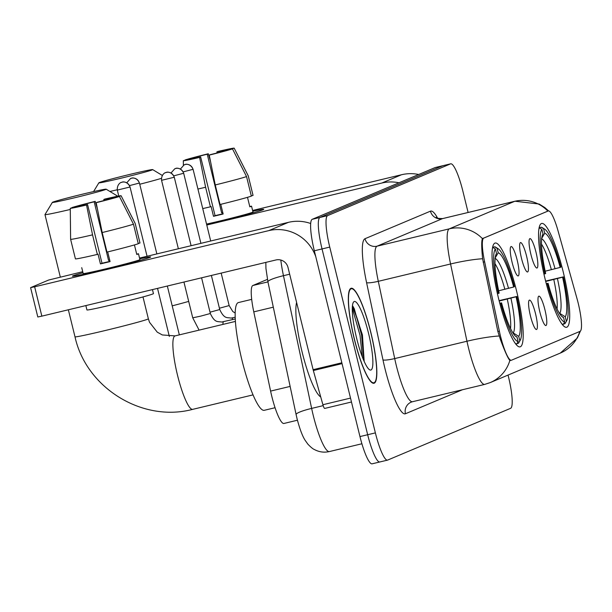 <?xml version="1.0" encoding="UTF-8"?>
<svg xmlns="http://www.w3.org/2000/svg" width="612" height="612" viewBox="0 0 612 612"><rect width="100%" height="100%" fill="white"/><g stroke="black" fill="none" stroke-linecap="round" stroke-linejoin="round"><path stroke-width="0.92" d="M516.612 291.159A53.389 9.639 76.5 0 0 495.154 243.033A53.389 9.639 76.5 0 0 498.619 298.733A53.389 9.639 76.5 0 0 520.07 346.859A53.389 9.639 76.5 0 0 516.612 291.159M563.132 271.575A53.389 9.639 76.5 0 0 541.674 223.449A53.389 9.639 76.5 0 0 545.131 279.149A53.389 9.639 76.5 0 0 566.59 327.275A53.389 9.639 76.5 0 0 563.132 271.575M530.902 254.393A15.109 2.731 -103.5 0 1 529.655 238.787A15.109 2.731 -103.5 0 1 535.997 252.243A15.109 2.731 -103.5 0 1 536.663 267.995A15.109 2.731 -103.5 0 1 530.902 254.393M521.5 258.348A15.109 2.731 -103.5 0 1 520.246 242.742A15.109 2.731 -103.5 0 1 526.588 256.206A15.109 2.731 -103.5 0 1 527.253 271.95A15.109 2.731 -103.5 0 1 521.5 258.348M512.091 262.311A15.109 2.731 -103.5 0 1 510.844 246.705A15.109 2.731 -103.5 0 1 517.186 260.161A15.109 2.731 -103.5 0 1 517.851 275.913A15.109 2.731 -103.5 0 1 512.091 262.311M539.845 311.913A15.109 2.731 -103.5 0 1 538.591 296.307A15.109 2.731 -103.5 0 1 544.932 309.764A15.109 2.731 -103.5 0 1 545.598 325.515A15.109 2.731 -103.5 0 1 539.845 311.913M530.436 315.868A15.109 2.731 -103.5 0 1 529.189 300.262A15.109 2.731 -103.5 0 1 535.531 313.727A15.109 2.731 -103.5 0 1 536.196 329.47A15.109 2.731 -103.5 0 1 530.436 315.868M576.963 298.457A27.196 4.911 -103.5 0 1 578.156 303.009A27.196 4.911 -103.5 0 1 580.061 331.344L511.471 360.216A27.196 4.911 -103.5 0 1 511.334 360.261A27.196 4.911 -103.5 0 1 499.346 331.13L484.627 261.798A27.196 4.911 -103.5 0 1 483.786 238.083L548.184 210.972A27.196 4.911 -103.5 0 1 548.321 210.926A27.196 4.911 -103.5 0 1 558.052 230.892L576.963 298.457M284.067 423.42A30.218 5.454 -103.5 0 1 283.914 423.466A30.218 5.454 -103.5 0 1 270.596 391.099L253.781 311.868A30.218 5.454 -103.5 0 1 252.84 285.513L267.429 279.37M370.811 332.301A48.853 8.82 76.5 0 0 351.181 288.26A48.853 8.82 76.5 0 0 354.348 339.232A48.853 8.82 76.5 0 0 373.978 383.273A48.853 8.82 76.5 0 0 370.811 332.301M499.147 336.003A35.259 5.003 168 0 0 466.956 341.236A40.293 7.275 -103.5 0 0 468.524 348.075A40.293 7.275 -103.5 0 0 484.719 384.397L490.197 382.599A35.259 34.662 67.2 0 0 509.857 360.43L510.439 360.476L509.857 360.43C508.075 358.54 504.969 351.686 500.547 339.859L497.862 331.497L482.608 258.754C481.499 247.638 481.437 240.929 482.409 238.634L548.321 210.926M360.69 330.579A40.797 7.367 76.5 0 0 352.382 306.543M468.103 212.471L462.848 191.059A30.218 5.454 76.5 0 0 450.707 163.817L442.996 165.668A30.218 5.454 76.5 0 0 442.843 165.714L319.923 217.459A30.218 5.454 76.5 0 0 322.042 248.939L367.674 434.727A30.218 5.454 76.5 0 0 379.815 461.968A30.218 5.454 76.5 0 0 379.968 461.922M450.707 163.817A30.218 5.454 76.5 0 0 450.547 163.871L327.634 215.615A30.218 5.454 76.5 0 0 329.746 247.087L375.378 432.883A30.218 5.454 76.5 0 0 387.526 460.125A30.218 5.454 76.5 0 0 387.679 460.071L510.592 408.326A30.218 5.454 76.5 0 0 508.48 376.847L508.052 375.079M361.019 332.209A40.293 7.275 76.5 0 0 352.359 306.819M435.285 167.52A30.218 5.454 76.5 0 0 435.132 167.566L312.219 219.31A30.218 5.454 76.5 0 0 314.331 250.79L359.963 436.578A30.218 5.454 76.5 0 0 372.111 463.819L379.815 461.968A30.218 5.454 76.5 0 1 367.674 434.727L322.042 248.939A30.218 5.454 76.5 0 1 319.923 217.459L442.843 165.714A30.218 5.454 76.5 0 1 442.996 165.668L435.285 167.52M252.787 211.217A40.293 1.178 166.2 0 1 263.711 209.434A40.293 1.178 166.2 0 1 263.152 209.725A40.293 1.178 166.2 0 1 206.634 224.459A40.293 1.178 166.2 0 0 263.152 209.725A40.293 1.178 166.2 0 0 263.741 209.358A40.293 1.178 166.2 0 0 252.787 211.217M418.684 174.489A40.293 39.612 -112.8 0 0 401.518 174.741L252.603 210.474M398.986 182.781A40.293 39.612 -112.8 0 0 381.827 183.034L206.772 225.032M191.074 159.036L190.952 158.554A20.15 0.589 166.2 0 1 207.231 154.209L221.643 212.877A20.15 0.589 -13.8 0 1 222.799 212.593M217.122 152.931L216.87 151.898A20.15 0.589 166.2 0 1 228.268 149.603L228.337 149.894M247.5 197.324L249.841 206.856A29.215 0.849 166.2 0 0 251.111 206.405A29.215 0.849 166.2 0 0 251.54 206.145L252.986 212.004A29.215 0.849 166.2 0 1 252.549 212.265A29.215 0.849 166.2 0 1 206.542 224.084M223.074 213.733A20.15 0.589 -13.8 0 1 215.064 215.646L200.66 156.978L199.611 157.414L205.609 187.257L210.413 206.818L211.102 206.527L213.504 216.304A29.215 0.849 166.2 0 0 223.143 213.993L220.764 204.324M251.28 195.855L253.047 195.427L248.243 175.874L234.189 148.18L228.268 149.603M235.589 150.935L248.25 175.835A33.239 0.972 166.2 0 1 248.25 175.843L253.054 195.396A33.239 0.972 166.2 0 1 253.047 195.427M251.348 196.146A33.239 0.972 166.2 0 1 220.052 204.5L215.248 184.946L209.25 155.104L210.291 154.66A20.15 0.589 166.2 0 0 226.57 150.315L232.491 148.892L246.544 176.585L251.348 196.146M210.413 206.818A33.239 0.972 166.2 0 1 202.733 208.585M246.544 176.585A33.239 0.972 166.2 0 1 215.248 184.946M205.609 187.257A33.239 0.972 166.2 0 1 197.928 189.024M216.87 151.898L217.91 151.455A26.194 0.765 166.2 0 1 234.189 148.18M232.491 148.892A26.194 0.765 166.2 0 1 209.25 155.104M199.611 157.414A26.194 0.765 166.2 0 1 183.332 160.688L189.253 159.265A20.15 0.589 166.2 0 0 200.66 156.978M183.378 165.209L183.332 160.688M190.952 158.554L185.031 160.283M185.031 159.977A26.194 0.765 166.2 0 1 208.279 153.765L207.231 154.209M210.528 161.484L208.279 153.765M222.753 212.41L221.643 212.877M251.54 206.145L249.773 206.565M215.064 215.646L213.504 216.304M354.432 339.201A48.356 8.729 76.5 0 0 373.863 382.783A48.356 8.729 76.5 0 0 370.727 332.339A48.356 8.729 76.5 0 0 351.296 288.749A48.356 8.729 76.5 0 0 354.432 339.201M296.606 302.473A50.368 9.096 76.5 0 0 302.068 351.823A50.368 9.096 76.5 0 0 320.726 396.928M368.523 333.265A35.259 6.365 76.5 0 0 353.353 302.343A35.259 6.365 76.5 0 0 356.635 338.268A35.259 6.365 76.5 0 0 369.533 369.74A35.259 6.365 76.5 0 0 368.523 333.265M364.178 361.417L362.434 334.894L352.979 306.321M352.298 308.18L360.04 335.399L362.327 356.903M352.764 306.099L354.272 308.693L361.57 335.032L363.765 360.468M99.282 182.59A27.701 0.811 -13.8 0 0 98.876 182.812A27.701 0.811 -13.8 0 0 123.134 177.702A27.701 0.811 -13.8 0 0 152.273 169.868A27.701 0.811 -13.8 0 0 152.663 169.6A27.701 0.811 -13.8 0 0 127.633 174.94A27.701 0.811 -13.8 0 0 99.282 182.59M161.377 178.344A37.776 1.102 166.2 0 1 139.743 184.25M117.244 189.774A37.776 1.102 166.2 0 1 109.923 191.472M545.177 271.208L560.179 267.421A43.314 7.818 76.5 0 0 544.726 233.241L543.609 228.72L541.199 227.213L539.141 227.71M561.732 323.74A49.962 9.019 76.5 0 0 563.208 324.437L564.654 322.004A47.95 8.652 76.5 0 1 547.296 283.631L546.34 283.892M562.397 324.628L563.208 324.437M543.946 274.107L544.894 273.855A47.95 8.652 76.5 0 1 541.911 229.431L539.501 227.924A49.962 9.019 76.5 0 0 538.95 228.804M539.501 227.924L539.08 228.031M560.179 267.421L560.967 267.092A47.95 8.652 76.5 0 0 544.68 229.156L542.354 227.679A49.962 9.019 76.5 0 0 541.199 227.213M544.68 229.156A47.95 8.652 76.5 0 0 543.609 228.72M547.296 283.631L548.084 283.302A43.314 7.818 76.5 0 0 562.673 317.1A43.314 7.818 76.5 0 0 563.537 317.483L564.654 322.004M541.911 229.431L543.028 233.96A43.314 7.818 76.5 0 0 542.798 234.289A43.314 7.818 76.5 0 0 545.682 273.526L544.894 273.855M563.537 317.483L561.778 316.381M546.279 283.662L548.084 283.302M542.607 234.664L543.028 233.96M544.726 233.241L541.452 238.757M545.613 281.069L563.369 276.869A47.95 8.652 76.5 0 1 566.674 320.826L565.274 323.197A49.962 9.019 76.5 0 1 564.907 323.717L563.423 324.077M564.907 323.717L566.352 321.292A47.95 8.652 76.5 0 0 566.674 320.826M566.352 321.292L565.236 316.764A43.314 7.818 76.5 0 0 562.581 277.198L563.369 276.869M559.276 313.076L565.236 316.764M562.581 277.198L545.705 281.436M52.762 202.167A27.701 0.811 -13.8 0 0 52.364 202.396A27.701 0.811 -13.8 0 0 76.622 197.286A27.701 0.811 -13.8 0 0 105.754 189.452A27.701 0.811 -13.8 0 0 106.144 189.185A27.701 0.811 -13.8 0 0 81.113 194.524A27.701 0.811 -13.8 0 0 52.762 202.167M96.245 203.054A37.776 1.102 166.2 0 1 95.74 203.184M70.273 209.465A37.776 1.102 166.2 0 1 44.974 214.598A37.776 1.102 166.2 0 1 44.982 214.567L52.364 202.396M498.658 290.792L513.667 287.005A43.314 7.818 76.5 0 0 498.206 252.825L497.097 248.296L494.687 246.797L492.622 247.286M251.693 299.375L238.412 302.565A55.401 9.999 76.5 0 0 242 360.369A55.401 9.999 76.5 0 0 264.269 410.308L275.056 407.722M515.212 343.324A49.962 9.019 76.5 0 0 516.689 344.02L518.135 341.588A47.95 8.652 76.5 0 1 500.777 303.215L499.82 303.476M515.878 344.212L516.689 344.02M497.426 293.691L498.375 293.439A47.95 8.652 76.5 0 1 495.399 249.015L492.989 247.508A49.962 9.019 76.5 0 0 492.431 248.38M492.989 247.508L492.561 247.615M513.667 287.005L514.447 286.668A47.95 8.652 76.5 0 0 498.16 248.74L495.835 247.263A49.962 9.019 76.5 0 0 494.687 246.797M498.16 248.74A47.95 8.652 76.5 0 0 497.097 248.296M500.777 303.215L501.565 302.886A43.314 7.818 76.5 0 0 516.153 336.684A43.314 7.818 76.5 0 0 517.025 337.067L518.135 341.588M495.399 249.015L496.508 253.536A43.314 7.818 76.5 0 0 496.286 253.873A43.314 7.818 76.5 0 0 499.163 293.11L498.375 293.439M517.025 337.067L515.258 335.965M499.759 303.246L501.565 302.886M496.087 254.248L496.508 253.536M498.206 252.825L494.932 258.341M499.094 300.653L516.849 296.453A47.95 8.652 76.5 0 1 520.154 340.41L518.754 342.781A49.962 9.019 76.5 0 1 518.387 343.301L516.903 343.661M518.387 343.301L519.833 340.876A47.95 8.652 76.5 0 0 520.154 340.41M519.833 340.876L518.724 336.348A43.314 7.818 76.5 0 0 516.069 296.782L516.849 296.453M512.764 332.66L518.724 336.348M516.069 296.782L499.185 301.02M73.004 275.821A40.293 1.178 166.2 0 1 82.98 272.753A40.293 1.178 166.2 0 0 73.004 275.821A40.293 1.178 166.2 0 0 72.476 276.226A40.293 1.178 166.2 0 0 109.265 268.339A40.293 1.178 166.2 0 0 150.085 257.323A40.293 1.178 166.2 0 1 108.278 268.576A40.293 1.178 166.2 0 1 72.415 276.18A40.293 1.178 166.2 0 1 73.004 275.821M139.72 258.815A40.293 1.178 166.2 0 1 150.636 257.032A40.293 1.178 166.2 0 1 150.085 257.323A40.293 1.178 166.2 0 0 150.674 256.956A40.293 1.178 166.2 0 0 139.72 258.815M310.689 223.51A40.293 39.612 -112.8 0 0 288.451 222.34L139.536 258.073M315.807 256.795A40.293 39.612 -112.8 0 0 268.76 230.632L34.639 286.806L41.846 316.144L275.966 259.962A10.075 9.907 67.2 0 1 288 267.429L313.115 369.679L341.84 362.786M82.727 271.705L48.669 280.028L30.677 287.602L34.639 286.806M41.846 316.144L37.806 316.985L30.6 287.648M324.712 408.426L351.472 402L324.735 408.418A5.034 0.91 -103.5 0 1 324.712 408.426A5.034 0.91 -103.5 0 1 322.907 404.723L313.336 370.52A5.034 0.91 -103.5 0 1 313.115 369.679M77.999 206.634L77.885 206.152A20.15 0.589 166.2 0 1 94.164 201.807L108.576 260.475A20.15 0.589 -13.8 0 1 109.724 260.192M104.055 200.529L103.795 199.497A20.15 0.589 166.2 0 1 115.201 197.202L115.27 197.492M134.433 244.922L136.774 254.454A29.215 0.849 166.2 0 0 138.044 254.003A29.215 0.849 166.2 0 0 138.473 253.743L139.911 259.603A29.215 0.849 166.2 0 1 139.482 259.863A29.215 0.849 166.2 0 1 109.173 268.025A29.215 0.849 166.2 0 1 83.178 273.541L81.733 267.666M110.007 261.332A20.15 0.589 -13.8 0 1 101.997 263.244L87.585 204.576L86.544 205.012L92.542 234.855L97.346 254.416L98.035 254.125L100.437 263.902A29.215 0.849 166.2 0 0 110.068 261.592L107.697 251.922M152.465 289.598L153.451 293.607A34.249 1.002 166.2 0 1 152.946 293.913A34.249 1.002 166.2 0 1 117.412 303.483A34.249 1.002 166.2 0 1 86.927 309.94L85.856 305.579M138.205 243.454L139.98 243.025L135.175 223.472A33.239 0.972 166.2 0 1 135.175 223.472L121.122 195.779L115.201 197.202M122.522 198.533L135.175 223.434A33.239 0.972 166.2 0 1 135.183 223.441L139.987 242.995A33.239 0.972 166.2 0 1 139.98 243.025M138.281 243.744A33.239 0.972 166.2 0 1 106.978 252.098L102.181 232.545L96.176 202.702L97.224 202.258A20.15 0.589 166.2 0 0 113.503 197.913L119.424 196.49L133.477 224.183L138.281 243.744M97.346 254.416A33.239 0.972 166.2 0 1 75.421 258.853L70.617 239.3A33.239 0.972 166.2 0 1 70.617 239.292A33.239 0.972 166.2 0 0 92.542 234.855M133.477 224.183A33.239 0.972 166.2 0 1 102.181 232.545M103.795 199.497L104.843 199.053A26.194 0.765 166.2 0 1 121.122 195.779M119.424 196.49A26.194 0.765 166.2 0 1 96.176 202.702M86.544 205.012A26.194 0.765 166.2 0 1 70.265 208.287L76.186 206.864A20.15 0.589 166.2 0 0 87.585 204.576M70.625 239.269L70.265 208.287M77.885 206.152L71.964 207.881M71.956 207.575A26.194 0.765 166.2 0 1 95.204 201.363L94.164 201.807M97.461 209.082L95.204 201.363M109.686 260.008L108.576 260.475M138.473 253.743L136.706 254.164M101.997 263.244L100.437 263.902M548.184 210.972L547.235 211.201M483.786 238.083L482.837 238.305M484.627 261.798L483.143 262.158M499.346 331.13L497.862 331.49M267.941 281.887L252.84 285.513M273.304 307.178L253.781 311.868M290.126 386.417L270.596 391.099M462.534 389.714L405.435 413.758A10.075 9.907 67.2 0 1 411.157 402.161L412.457 401.732A40.293 7.275 76.5 0 1 396.27 365.41A40.293 7.275 76.5 0 1 394.702 358.578A10.075 1.431 -12 0 1 382.974 359.894L366.58 282.637A50.368 9.096 -103.5 0 1 365.012 238.718L430.458 211.163A50.368 9.096 -103.5 0 1 437.611 218.155M405.435 413.758A50.368 9.096 -103.5 0 1 384.933 368.439A50.368 9.096 -103.5 0 1 382.974 359.894M482.409 238.634A35.259 34.662 -112.8 0 0 449.307 228.842L514.753 201.294A35.259 34.662 67.2 0 1 547.824 211.048M482.608 258.754A35.259 5.003 168 0 0 450.562 263.986A40.293 7.275 -103.5 0 1 449.307 228.842L377.053 246.185A40.293 7.275 76.5 0 0 378.3 281.321L394.702 358.578L466.956 341.236L450.562 263.986L378.3 281.321A10.075 1.431 -12 0 1 366.58 282.637M430.458 211.163A10.075 9.907 67.2 0 0 442.499 218.629L514.753 201.294A40.293 7.275 -103.5 0 1 514.96 201.226L442.706 218.568A40.293 7.275 76.5 0 0 442.499 218.629L377.053 246.185A10.075 9.907 67.2 0 1 365.012 238.718M580.367 331.138L577.33 338.023L560.309 353.078A35.259 34.662 -112.8 0 0 579.816 331.444M375.378 432.883L359.963 436.578M450.547 163.871L435.132 167.566M327.634 215.615L312.219 219.31M329.746 247.087L314.331 250.79M510.439 360.476L511.334 360.261M280.801 260.031A40.293 7.275 76.5 0 0 283.463 275.691L311.638 408.403A40.293 7.275 76.5 0 0 313.199 415.242A40.293 7.275 76.5 0 0 329.394 451.564L361.906 443.761M323.182 405.634L311.638 408.403A20.15 2.861 168 0 0 296.109 414.576L267.934 281.857L265.937 268.423L265.845 262.395M267.934 281.857A20.15 2.861 168 0 1 283.463 275.691L289.66 274.199M381.827 183.034L401.518 174.741M360.338 328.919A41.302 7.459 76.5 0 0 352.405 306.268M172.202 305.847A37.776 1.102 -13.8 0 0 188.695 301.387M551.381 269.716A37.271 6.732 76.5 0 0 541.498 244.104M555.038 268.798A38.747 6.992 76.5 0 0 541.658 238.833M559.773 313.344A38.747 6.992 76.5 0 0 557.44 278.575M557.058 308.953A37.271 6.732 76.5 0 0 553.784 279.5M147.813 319.15A37.776 1.102 -13.8 0 0 148.364 318.806L149.512 322.279L157.253 332.155L162.325 334.955L175.086 335.889A37.776 6.816 -103.5 0 0 174.894 335.95A37.776 6.816 -103.5 0 0 177.534 375.301A37.776 6.816 -103.5 0 0 192.711 409.352C142.428 422.77 86.162 387.909 75.001 336.829A37.776 1.102 -13.8 0 0 108.615 329.7A37.776 1.102 -13.8 0 0 147.813 319.15M504.862 289.3A37.271 6.732 76.5 0 0 494.978 263.688M508.518 288.374A38.747 6.992 76.5 0 0 495.139 258.409M513.254 332.928A38.747 6.992 76.5 0 0 510.921 298.159M510.538 328.537A37.271 6.732 76.5 0 0 507.264 299.077M139.337 183.065L139.437 183.003C136.652 176.531 130.685 178.107 132.016 178.1L130.532 178.528A6.548 6.434 -112.8 0 1 131.511 178.207A6.548 6.434 67.2 0 1 139.337 183.065L129.53 185.597M129.935 187.02L130.027 186.958C127.25 180.486 121.283 182.07 122.614 182.062L121.13 182.491A6.548 6.434 -112.8 0 1 122.109 182.169A6.548 6.434 67.2 0 1 129.935 187.02L117.313 190.087L118.774 196.039M192.987 169.34L193.078 169.279C190.301 162.807 184.334 164.391 185.666 164.376L184.181 164.804A6.548 6.434 -112.8 0 1 185.161 164.483A6.548 6.434 67.2 0 1 192.987 169.34L183.172 171.873M219.425 308.234L229.148 305.572L221.177 273.113M183.577 173.295L183.677 173.234C180.892 166.762 174.925 168.346 176.256 168.338L174.772 168.767A6.548 6.434 -112.8 0 1 175.751 168.445A6.548 6.434 67.2 0 1 183.577 173.295L173.77 175.835M210.023 312.197L219.746 309.534L211.377 275.461M232.369 319.648A9.065 1.637 -103.5 0 1 232.897 317.812A9.065 1.637 -103.5 0 1 232.95 317.804M174.175 177.258L174.267 177.197C171.49 170.725 165.523 172.309 166.854 172.301L165.37 172.722A6.548 6.434 -112.8 0 1 166.349 172.4A6.548 6.434 67.2 0 1 174.175 177.258L161.553 180.318L178.36 248.755M183.944 282.048L192.734 317.819L200.797 316.106L210.337 313.497L201.578 277.817M222.975 324.398A9.065 1.637 -103.5 0 1 223.495 321.774A9.065 1.637 -103.5 0 1 223.548 321.767M268.76 230.632L288.451 222.34M342.047 363.627L313.336 370.52M322.907 404.723L350.515 398.098M297.432 420.222L283.914 423.466M548.597 210.903L544.802 207.56L539.187 204.041L514.96 201.226M490.197 382.599L560.309 353.078M387.526 460.125L379.815 461.968M484.719 384.397L412.457 401.732M442.706 218.568C438.307 218.53 436.142 218.102 436.203 217.291M329.394 451.564C324.1 452.75 319.074 452.061 314.308 449.483C312.916 448.956 310.758 447.173 307.851 444.136L305.036 440.166C303.414 437.649 300.362 431.559 297.034 418.616L296.109 414.576M372.632 383.081L373.863 382.783M350.072 289.048L351.296 288.749M98.876 182.812L93.552 191.602M152.663 169.6L162.279 175.422M75.001 336.829L68.353 309.779M60.32 277.083L44.974 214.598M253.039 394.878L192.711 409.352M148.364 318.806L142.994 296.927M235.413 321.415L175.086 335.889M106.144 189.185L117.779 196.222M179.331 334.871L167.336 286.034M139.437 183.003L156.856 253.919M126.783 182.758L130.532 178.528M169.34 336.447L157.536 288.382M130.027 186.958L147.056 256.267M117.313 190.087C116.877 183.195 122.331 181.886 121.13 182.491M235.184 313.069L232.751 311.47L229.148 305.572M193.078 169.279L210.696 240.998M180.425 169.034L184.181 164.804M235.199 317.261L230.953 318.095C227.327 317.192 224.382 319.487 219.746 309.534M183.677 173.234L200.897 243.347M171.023 172.997L174.772 168.767M235.268 318.951L221.552 322.05C217.926 321.147 214.973 323.45 210.337 313.497M192.734 317.819L199.099 330.128M174.267 177.197L191.097 245.703M161.553 180.318C161.117 173.425 166.571 172.117 165.37 172.722M70.395 220.473L70.617 239.292"/></g></svg>
